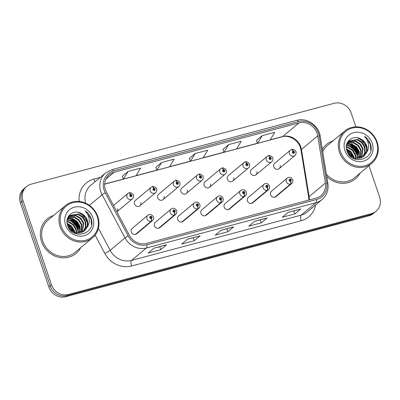<?xml version="1.0" encoding="UTF-8"?>
<svg xmlns="http://www.w3.org/2000/svg" width="400" height="400" viewBox="0 0 400 400"><rect width="100%" height="100%" fill="white"/><g stroke="black" fill="none" stroke-linecap="round" stroke-linejoin="round"><path stroke-width="0.6" d="M174.41 212.28A2.34 0.865 77.7 0 1 174.325 215.105A3.51 3.205 -129.9 0 1 170.21 212.625A3.51 3.205 -129.9 0 1 171.1 209.095L155.405 222.205A3.51 3.205 50.1 0 0 154.515 225.74A3.51 3.205 50.1 0 0 159.91 227.595L175.605 214.48A3.51 3.205 -129.9 0 1 174.6 215.03A2.34 0.895 -107.6 0 0 174.5 212.255A1.17 1.07 50.1 0 0 173.715 210.08A1.17 1.07 50.1 0 0 174.41 212.28L174.215 211.615A0.47 0.425 -129.9 0 1 173.785 210.815A0.47 0.425 -129.9 0 1 174.505 211.065A0.47 0.425 -129.9 0 1 174.25 211.605L174.5 212.255M197.63 206.085A2.34 0.865 77.7 0 1 197.545 208.91A3.51 3.205 -129.9 0 1 193.43 206.43A3.51 3.205 -129.9 0 1 194.32 202.895L178.625 216.01A3.51 3.205 50.1 0 0 177.735 219.545A3.51 3.205 50.1 0 0 183.13 221.4L198.825 208.285A3.51 3.205 -129.9 0 1 197.82 208.835A2.34 0.895 -107.6 0 0 197.72 206.06A1.17 1.07 50.1 0 0 196.935 203.885A1.17 1.07 50.1 0 0 197.63 206.085L197.435 205.42A0.47 0.425 -129.9 0 1 197.005 204.62A0.47 0.425 -129.9 0 1 197.725 204.865A0.47 0.425 -129.9 0 1 197.47 205.41L197.72 206.06M220.85 199.885A2.34 0.865 77.7 0 1 220.765 202.71A3.51 3.205 -129.9 0 1 216.65 200.235A3.51 3.205 -129.9 0 1 217.54 196.7L201.845 209.815A3.51 3.205 50.1 0 0 200.955 213.35A3.51 3.205 50.1 0 0 206.35 215.205L222.045 202.09A3.51 3.205 -129.9 0 1 221.04 202.64A2.34 0.895 -107.6 0 0 220.94 199.865A1.17 1.07 50.1 0 0 220.155 197.69A1.17 1.07 50.1 0 0 220.85 199.885L220.655 199.225A0.47 0.425 -129.9 0 1 220.225 198.425A0.47 0.425 -129.9 0 1 220.945 198.67A0.47 0.425 -129.9 0 1 220.69 199.215L220.94 199.865M244.07 193.69A2.34 0.865 77.7 0 1 243.985 196.515A3.51 3.205 -129.9 0 1 239.87 194.035A3.51 3.205 -129.9 0 1 240.76 190.505L225.065 203.62A3.51 3.205 50.1 0 0 224.175 207.15A3.51 3.205 50.1 0 0 229.57 209.005L245.265 195.895A3.51 3.205 -129.9 0 1 244.26 196.44A2.34 0.895 -107.6 0 0 244.16 193.665A1.17 1.07 50.1 0 0 243.375 191.49A1.17 1.07 50.1 0 0 244.07 193.69L243.875 193.03A0.47 0.425 -129.9 0 1 243.445 192.225A0.47 0.425 -129.9 0 1 244.165 192.475A0.47 0.425 -129.9 0 1 243.91 193.02L244.16 193.665M267.29 187.495A2.34 0.865 77.7 0 1 267.205 190.32A3.51 3.205 -129.9 0 1 263.09 187.84A3.51 3.205 -129.9 0 1 263.98 184.31L248.285 197.42A3.51 3.205 50.1 0 0 247.395 200.955A3.51 3.205 50.1 0 0 252.79 202.81L268.485 189.695A3.51 3.205 -129.9 0 1 267.48 190.245A2.34 0.895 -107.6 0 0 267.38 187.47A1.17 1.07 50.1 0 0 266.595 185.295A1.17 1.07 50.1 0 0 267.29 187.495L267.095 186.83A0.47 0.425 -129.9 0 1 266.665 186.03A0.47 0.425 -129.9 0 1 267.385 186.275A0.47 0.425 -129.9 0 1 267.13 186.82L267.38 187.47M290.51 181.3A2.34 0.865 77.7 0 1 290.425 184.12A3.51 3.205 -129.9 0 1 286.31 181.645A3.51 3.205 -129.9 0 1 287.2 178.11L271.505 191.225A3.51 3.205 50.1 0 0 270.615 194.76A3.51 3.205 50.1 0 0 276.01 196.615L291.705 183.5A3.51 3.205 -129.9 0 1 290.7 184.05A2.34 0.895 -107.6 0 0 290.6 181.275A1.17 1.07 50.1 0 0 289.815 179.1A1.17 1.07 50.1 0 0 290.51 181.3L290.315 180.635A0.47 0.425 -129.9 0 1 289.885 179.835A0.47 0.425 -129.9 0 1 290.605 180.08A0.47 0.425 -129.9 0 1 290.35 180.625L290.6 181.275M151.19 218.475A2.34 0.865 77.7 0 1 151.105 221.3A3.51 3.205 -129.9 0 1 146.99 218.825A3.51 3.205 -129.9 0 1 147.88 215.29L132.185 228.405A3.51 3.205 50.1 0 0 131.295 231.935A3.51 3.205 50.1 0 0 136.69 233.79L152.385 220.68A3.51 3.205 -129.9 0 1 151.38 221.225A2.34 0.895 -107.6 0 0 151.28 218.45A1.17 1.07 50.1 0 0 150.495 216.275A1.17 1.07 50.1 0 0 151.19 218.475L150.995 217.815A0.47 0.425 -129.9 0 1 150.565 217.01A0.47 0.425 -129.9 0 1 151.285 217.26A0.47 0.425 -129.9 0 1 151.03 217.805L151.28 218.45M139.88 205.83L155.58 192.715A3.51 3.205 -129.9 0 1 150.185 190.86A3.51 3.205 -129.9 0 1 151.075 187.33L135.38 200.44A3.51 3.205 50.1 0 0 134.485 203.975A3.51 3.205 50.1 0 0 139.88 205.83A3.51 3.205 50.1 0 0 140.855 202.575M163.1 199.635L178.8 186.52A3.51 3.205 -129.9 0 1 173.405 184.665A3.51 3.205 -129.9 0 1 174.295 181.13L158.6 194.245A3.51 3.205 50.1 0 0 157.71 197.78A3.51 3.205 50.1 0 0 163.1 199.635A3.51 3.205 50.1 0 0 164.075 196.38M186.32 193.44L202.02 180.325A3.51 3.205 -129.9 0 1 196.625 178.47A3.51 3.205 -129.9 0 1 197.515 174.935L181.82 188.05A3.51 3.205 50.1 0 0 180.93 191.585A3.51 3.205 50.1 0 0 186.32 193.44A3.51 3.205 50.1 0 0 187.295 190.185M209.54 187.24L225.24 174.13A3.51 3.205 -129.9 0 1 219.845 172.27A3.51 3.205 -129.9 0 1 220.735 168.74L205.04 181.855A3.51 3.205 50.1 0 0 204.15 185.385A3.51 3.205 50.1 0 0 209.54 187.24A3.51 3.205 50.1 0 0 210.515 183.985M232.76 181.045L248.46 167.93A3.51 3.205 -129.9 0 1 243.065 166.075A3.51 3.205 -129.9 0 1 243.955 162.545L228.26 175.655A3.51 3.205 50.1 0 0 227.37 179.19A3.51 3.205 50.1 0 0 232.76 181.045A3.51 3.205 50.1 0 0 233.735 177.79M255.985 174.85L271.68 161.735A3.51 3.205 -129.9 0 1 266.285 159.88A3.51 3.205 -129.9 0 1 267.175 156.345L251.48 169.46A3.51 3.205 50.1 0 0 250.59 172.995A3.51 3.205 50.1 0 0 255.985 174.85A3.51 3.205 50.1 0 0 256.955 171.595M279.205 168.655L294.9 155.54A3.51 3.205 -129.9 0 1 289.505 153.685A3.51 3.205 -129.9 0 1 290.395 150.15L274.7 163.265A3.51 3.205 50.1 0 0 273.81 166.795A3.51 3.205 50.1 0 0 279.205 168.655A3.51 3.205 50.1 0 0 280.175 165.4M116.885 211.82A3.51 3.205 50.1 0 0 117.635 208.775M41.545 241.535A22.47 20.51 50.1 0 0 76.07 253.41A22.47 20.51 50.1 0 0 80.65 247.755A22.47 20.51 50.1 0 1 76.07 253.41A22.47 20.51 50.1 0 1 41.545 241.535A22.47 20.51 50.1 0 1 47.255 218.92A22.47 20.51 50.1 0 0 41.545 241.535M326.735 176.42A22.47 20.51 50.1 0 0 355.385 178.875A22.47 20.51 50.1 0 0 359.96 173.22A22.47 20.51 50.1 0 1 355.385 178.875A22.47 20.51 50.1 0 1 326.735 176.42M105.445 189.845A14.98 13.675 -129.9 0 1 109.255 174.77A14.98 13.675 -129.9 0 1 114.115 172.255L298.955 122.93A14.98 13.675 -129.9 0 1 317.73 135.85L325.39 183.055A14.98 13.675 -129.9 0 1 320.965 195.645A14.98 13.675 -129.9 0 1 316.1 198.155L146.515 243.41A14.98 13.675 -129.9 0 1 129.39 235.36L106.475 192.22A14.98 13.675 -129.9 0 1 105.445 189.845M104.145 190.19A16.435 15 50.1 0 0 105.27 192.8L128.19 235.94A16.435 15 50.1 0 0 146.975 244.77L316.56 199.515A16.435 15 50.1 0 0 326.755 182.95L319.09 135.74A16.435 15 50.1 0 0 298.495 121.575L113.655 170.9A16.435 15 50.1 0 0 104.145 190.19M355.845 126.845L351.19 113.085A14.045 12.82 50.1 0 0 334.17 103.31L31.135 184.175A14.045 12.82 50.1 0 0 26.575 186.53L23.935 188.735A14.045 12.82 50.1 0 0 20.365 202.87L48.81 286.915A14.045 12.82 50.1 0 0 65.83 296.69L368.865 215.825L370.185 214.72A14.045 12.82 50.1 0 0 374.745 212.365A14.045 12.82 50.1 0 1 370.185 214.72L67.15 295.585L370.185 214.72L371.505 213.62A14.045 12.82 50.1 0 0 376.065 211.265A14.045 12.82 50.1 0 0 379.635 197.13L368.99 165.675M48.81 286.915L50.135 285.81A14.045 12.82 50.1 0 0 67.15 295.585A14.045 12.82 50.1 0 1 50.135 285.81L21.685 201.765L50.135 285.81L51.455 284.71A14.045 12.82 50.1 0 0 68.47 294.485L371.505 213.62M25.255 187.635A14.045 12.82 50.1 0 0 21.685 201.765A14.045 12.82 50.1 0 1 25.255 187.635M262.19 135.655L257.56 143.325L270.135 139.97L274.765 132.3L262.19 135.655L256.395 140.54M228.66 144.6L224.03 152.275L236.605 148.92L241.235 141.245L228.66 144.6L222.865 149.485M128.07 171.445L123.435 179.115L136.01 175.76L140.64 168.09L128.07 171.445L122.27 176.33M161.6 162.5L156.97 170.17L169.54 166.815L174.175 159.14L161.6 162.5L155.8 167.38M195.13 153.55L190.5 161.22L203.075 157.865L207.705 150.195L195.13 153.55L189.335 158.435M53.635 215.42A22.47 20.51 50.1 0 0 47.255 218.92A22.47 20.51 50.1 0 1 53.635 215.42M332.945 140.885A22.47 20.51 50.1 0 0 326.57 144.385A22.47 20.51 50.1 0 0 322.35 149.395A22.47 20.51 50.1 0 1 326.57 144.385L326.57 144.385A22.47 20.51 50.1 0 1 332.945 140.885M26.575 186.53A14.045 12.82 50.1 0 0 23.005 200.66L51.455 284.71M300.725 208.99L294.855 213.895L282.28 217.25L288.15 212.345L300.725 208.99A3.745 1.41 -104.9 0 1 300.505 209.105A3.745 1.41 -104.9 0 0 300.505 209.105L288.05 212.43L300.505 209.105M200.13 235.835L194.265 240.735L181.69 244.09L187.555 239.19L200.13 235.835A3.745 1.41 -104.9 0 1 199.91 235.95L187.455 239.275L199.91 235.95M166.6 244.78L160.735 249.685L148.16 253.04L154.025 248.135L166.6 244.78A3.745 1.41 -104.9 0 1 166.38 244.9L153.925 248.22L166.38 244.9M267.195 217.94L261.325 222.84L248.75 226.195L254.62 221.295L267.195 217.94A3.745 1.41 -104.9 0 1 266.975 218.055A3.745 1.41 -104.9 0 0 266.975 218.055L254.515 221.38L266.975 218.055M233.66 226.885L227.795 231.79L215.22 235.145L221.09 230.24L233.66 226.885A3.745 1.41 -104.9 0 1 233.44 227A3.745 1.41 -104.9 0 0 233.44 227L220.985 230.325L233.44 227M227.795 231.79L226.775 228.78M261.325 222.84L260.305 219.835M160.735 249.685L159.715 246.675M194.265 240.735L193.245 237.73M294.855 213.895L293.84 210.885M190.5 161.22L189.32 158.405M156.97 170.17L155.79 167.35M123.435 179.115L122.26 176.3M224.03 152.275L222.85 149.455M257.56 143.325L256.38 140.51M359.35 155.725A22.47 20.51 50.1 0 0 355.375 149.26A22.47 20.51 50.1 0 1 359.35 155.725M354.61 148.405A22.47 20.51 50.1 0 0 349.18 144.06A22.47 20.51 50.1 0 1 354.61 148.405M348.5 143.68A22.47 20.51 50.1 0 0 347.935 143.38A22.47 20.51 50.1 0 1 348.5 143.68M80.04 230.26A22.47 20.51 50.1 0 0 76.065 223.795A22.47 20.51 50.1 0 1 80.04 230.26M75.3 222.94A22.47 20.51 50.1 0 0 69.87 218.595A22.47 20.51 50.1 0 1 75.3 222.94M69.19 218.215A22.47 20.51 50.1 0 0 68.625 217.915A22.47 20.51 50.1 0 1 69.19 218.215M368.865 215.825A14.045 12.82 50.1 0 0 373.425 213.47L376.065 211.265M128.86 192.975A2.34 0.895 72.4 0 1 128.985 192.905A2.34 0.895 72.4 0 1 130.425 194.525A1.17 1.07 50.1 0 0 131.21 196.7A1.17 1.07 50.1 0 0 130.515 194.5L130.71 195.165A0.47 0.425 -129.9 0 1 131.14 195.965A0.47 0.425 -129.9 0 1 130.42 195.72A0.47 0.425 -129.9 0 1 130.675 195.175L130.425 194.525M130.43 195.4L130.71 195.165M130.515 194.5A2.34 0.865 -102.3 0 0 129.285 192.825A2.34 0.865 -102.3 0 0 129.145 192.895M135.685 234.34L151.38 221.225M135.41 234.415L151.105 221.3M152.08 186.78A2.34 0.895 72.4 0 1 152.205 186.71A2.34 0.895 72.4 0 1 153.645 188.33A1.17 1.07 50.1 0 0 154.43 190.505A1.17 1.07 50.1 0 0 153.735 188.305L153.93 188.965A0.47 0.425 -129.9 0 1 154.36 189.77A0.47 0.425 -129.9 0 1 153.64 189.52A0.47 0.425 -129.9 0 1 153.895 188.975L153.645 188.33M153.65 189.205L153.93 188.965M153.735 188.305A2.34 0.865 -102.3 0 0 152.505 186.63A2.34 0.865 -102.3 0 0 152.365 186.695M175.3 180.585A2.34 0.895 72.4 0 1 175.425 180.515A2.34 0.895 72.4 0 1 176.865 182.13A1.17 1.07 50.1 0 0 177.65 184.305A1.17 1.07 50.1 0 0 176.955 182.11L177.15 182.77A0.47 0.425 -129.9 0 1 177.58 183.57A0.47 0.425 -129.9 0 1 176.86 183.325A0.47 0.425 -129.9 0 1 177.115 182.78L176.865 182.13M176.87 183.005L177.15 182.77M176.955 182.11A2.34 0.865 -102.3 0 0 175.725 180.435A2.34 0.865 -102.3 0 0 175.585 180.5M198.52 174.385A2.34 0.895 72.4 0 1 198.645 174.315A2.34 0.895 72.4 0 1 200.085 175.935A1.17 1.07 50.1 0 0 200.87 178.11A1.17 1.07 50.1 0 0 200.175 175.91L200.37 176.575A0.47 0.425 -129.9 0 1 200.8 177.375A0.47 0.425 -129.9 0 1 200.08 177.13A0.47 0.425 -129.9 0 1 200.335 176.585L200.085 175.935M200.09 176.81L200.37 176.575M200.175 175.91A2.34 0.865 -102.3 0 0 198.945 174.235A2.34 0.865 -102.3 0 0 198.805 174.305M221.74 168.19A2.34 0.895 72.4 0 1 221.865 168.12A2.34 0.895 72.4 0 1 223.305 169.74A1.17 1.07 50.1 0 0 224.09 171.915A1.17 1.07 50.1 0 0 223.395 169.715L223.59 170.38A0.47 0.425 -129.9 0 1 224.02 171.18A0.47 0.425 -129.9 0 1 223.3 170.93A0.47 0.425 -129.9 0 1 223.555 170.39L223.305 169.74M223.31 170.615L223.59 170.38M223.395 169.715A2.34 0.865 -102.3 0 0 222.165 168.04A2.34 0.865 -102.3 0 0 222.025 168.11M158.905 228.145L174.6 215.03M158.63 228.22L174.325 215.105M182.125 221.95L197.82 208.835M181.85 222.02L197.545 208.91M205.345 215.75L221.04 202.64M205.07 215.825L220.765 202.71M74.83 232.655L74.445 230.875L71.655 226.135L67.11 223.31M67.21 223.89L71.415 226.765L73.98 231.265L74.27 232.46M76.77 233.09L76.305 229.32L73.52 224.58L68.98 221.755L67.01 221.35M67.005 221.8L68.515 222.145L73.05 224.97L75.84 229.71L76.32 233.025M76.305 233.48L76.28 233.855M78.42 233.175L78.17 227.76L75.38 223.025L70.84 220.195L67.225 219.775M67.14 220.145L70.375 220.585L74.915 223.415L77.705 228.15L78.03 233.175M79.88 233.025L80.03 226.205L77.245 221.465L72.705 218.64L67.695 218.445M67.565 218.76L72.24 219.03L76.78 221.855L79.565 226.595L79.53 233.08M81.19 232.7L81.895 224.65L79.105 219.91L74.57 217.085L68.32 217.295M68.15 217.565L74.1 217.475L78.64 220.3L81.43 225.04L80.875 232.795M82.385 232.235L83.76 223.09L80.97 218.355L76.43 215.53L69.075 216.3M68.875 216.535L75.965 215.915L80.505 218.745L83.29 223.48L82.095 232.365M83.47 231.635L85.87 226.95L85.62 221.535L82.83 216.795L78.295 213.97L69.95 215.455L69.13 216.24L67.085 220.4M69.72 215.65L77.83 214.36L82.365 217.185L85.155 221.925L85.44 227.18L83.205 231.795M69.57 229.135L75.55 232.86L84.45 230.915L87.215 227.1A10.585 9.66 50.1 0 0 87.275 220.155A10.585 9.66 50.1 0 0 81.475 213.55C84.225 215.105 86.07 217.38 87.02 220.37L87.27 225.785L84.215 231.105M72.23 231.44L67.855 226.095M68.345 227.18L71.27 230.765M68.815 216.465L68.185 216.93M68.15 216.99L68.61 216.69M67.755 217.835L69.95 215.455M97.29 216.645A20.13 18.375 50.1 0 0 72.895 202.635A20.13 18.375 50.1 0 0 61.245 226.265A20.13 18.375 50.1 0 0 85.64 240.28A20.13 18.375 50.1 0 0 97.29 216.645M97.835 216.67A21.065 19.23 50.1 0 0 65.465 205.535A21.065 19.23 50.1 0 0 60.11 226.735A21.065 19.23 50.1 0 0 92.48 237.87A21.065 19.23 50.1 0 0 97.835 216.67M80.045 229.85A21.065 19.23 50.1 0 0 70.19 218.62M69.415 218.2A21.065 19.23 50.1 0 0 68.99 217.99M65.465 205.535L48.155 220A21.065 19.23 50.1 0 0 42.805 241.195A21.065 19.23 50.1 0 0 75.17 252.33L92.48 237.87M81.475 213.55C73.655 208.615 64.385 216.72 67.53 225.18C71.845 240.565 95.885 234.48 91.395 219.29L91.165 218.545C90.03 215.305 88.03 212.73 85.17 210.82C87.44 213.2 88.78 216.05 89.185 219.365C89.475 222.2 88.82 224.775 87.215 227.1M65.6 225.105A15.265 13.935 50.1 0 0 84.1 235.73A15.265 13.935 50.1 0 0 92.935 217.81A15.265 13.935 50.1 0 0 74.435 207.185A15.265 13.935 50.1 0 0 65.6 225.105M80.89 213.23L87.085 220.595M73.645 219.585L79.635 226.825M71.785 221.14L77.77 228.38M68.055 224.255L74.045 231.495M85.17 210.82L90.945 218.725L91.48 224.82M78.5 212.37L83.91 216.09L87.465 222.71M71.76 218.895L76.735 222.625L80.01 228.935M69.895 220.45L74.875 224.185L78.15 230.49M67.25 224.11L74.065 232.38M354.14 158.12L353.755 156.34L350.965 151.6L346.425 148.775M346.52 149.355L350.725 152.23L353.29 156.73L353.58 157.925M356.085 158.555L355.62 154.785L352.83 150.045L348.29 147.22L346.32 146.815M346.315 147.265L347.825 147.61L352.365 150.435L355.15 155.175L355.63 158.49M355.62 158.945L355.59 159.32M357.73 158.64L357.48 153.225L354.69 148.49L350.155 145.66L346.54 145.24M346.45 145.61L349.685 146.05L354.225 148.88L357.015 153.615L357.34 158.64M359.19 158.49L359.345 151.67L356.555 146.93L352.015 144.105L347.005 143.91M346.875 144.225L351.55 144.495L356.09 147.32L358.88 152.06L358.84 158.545M360.5 158.165L361.205 150.115L358.42 145.375L353.88 142.55L347.63 142.76M347.46 143.03L353.415 142.94L357.95 145.765L360.74 150.505L360.185 158.265M361.695 157.7L363.07 148.56L360.28 143.82L355.74 140.995L348.385 141.765M348.185 142L355.275 141.38L359.815 144.21L362.605 148.945L361.405 157.83M362.78 157.1L365.185 152.415L364.935 147L362.145 142.26L357.605 139.435L349.26 140.92L348.44 141.705L346.4 145.865M349.03 141.115L357.14 139.825L361.68 142.65L364.465 147.39L364.75 152.645L362.52 157.26M348.88 154.605L354.865 158.325L363.76 156.38L366.525 152.565A10.585 9.66 50.1 0 0 366.585 145.62A10.585 9.66 50.1 0 0 360.79 139.015C363.535 140.575 365.385 142.845 366.33 145.835L366.58 151.25L363.525 156.575M351.54 156.905L347.165 151.56M347.655 152.645L350.58 156.23M348.125 141.93L347.495 142.395M347.465 142.455L347.92 142.155M347.065 143.3L349.26 140.92M376.6 142.115A20.13 18.375 50.1 0 0 352.205 128.1A20.13 18.375 50.1 0 0 340.555 151.73A20.13 18.375 50.1 0 0 364.95 165.745A20.13 18.375 50.1 0 0 376.6 142.115M377.145 142.135A21.065 19.23 50.1 0 0 344.78 131A21.065 19.23 50.1 0 0 339.425 152.2A21.065 19.23 50.1 0 0 371.79 163.335A21.065 19.23 50.1 0 0 377.145 142.135M359.36 155.315A21.065 19.23 50.1 0 0 349.5 144.085M348.725 143.665A21.065 19.23 50.1 0 0 348.3 143.455M344.78 131L327.47 145.465A21.065 19.23 50.1 0 0 322.72 151.685M359.92 157.24A22.47 20.51 50.1 0 0 359.69 156.585M360.79 139.015C352.965 134.08 343.695 142.185 346.84 150.645C351.155 166.03 375.195 159.945 370.705 144.755L370.475 144.01C369.34 140.77 367.345 138.2 364.48 136.285C366.75 138.665 368.09 141.515 368.495 144.83C368.785 147.665 368.13 150.24 366.525 152.565M344.91 150.57A15.265 13.935 50.1 0 0 363.41 161.195A15.265 13.935 50.1 0 0 372.245 143.275A15.265 13.935 50.1 0 0 353.745 132.65A15.265 13.935 50.1 0 0 344.91 150.57M326.365 174.13A21.065 19.23 50.1 0 0 354.485 177.795L371.79 163.335M360.205 138.695L366.395 146.06M352.955 145.05L358.945 152.29M351.095 146.605L357.08 153.845M347.37 149.72L353.355 156.96M364.48 136.285L370.26 144.19L370.79 150.285M357.81 137.835L363.22 141.555L366.775 148.175M351.07 144.36L356.05 148.09L359.325 154.4M349.21 145.915L354.185 149.65L357.46 155.955M346.565 149.575L353.375 157.845M244.96 161.995A2.34 0.895 72.4 0 1 245.085 161.925A2.34 0.895 72.4 0 1 246.525 163.545A1.17 1.07 50.1 0 0 247.31 165.72A1.17 1.07 50.1 0 0 246.615 163.52L246.81 164.18A0.47 0.425 -129.9 0 1 247.24 164.985A0.47 0.425 -129.9 0 1 246.52 164.735A0.47 0.425 -129.9 0 1 246.775 164.19L246.525 163.545M246.53 164.42L246.81 164.18M246.615 163.52A2.34 0.865 -102.3 0 0 245.385 161.845A2.34 0.865 -102.3 0 0 245.245 161.91M268.18 155.795A2.34 0.895 72.4 0 1 268.305 155.73A2.34 0.895 72.4 0 1 269.745 157.345A1.17 1.07 50.1 0 0 270.53 159.52A1.17 1.07 50.1 0 0 269.835 157.32L270.03 157.985A0.47 0.425 -129.9 0 1 270.46 158.785A0.47 0.425 -129.9 0 1 269.74 158.54A0.47 0.425 -129.9 0 1 269.995 157.995L269.745 157.345M269.75 158.22L270.03 157.985M269.835 157.32A2.34 0.865 -102.3 0 0 268.605 155.65A2.34 0.865 -102.3 0 0 268.465 155.715M291.4 149.6A2.34 0.895 72.4 0 1 291.525 149.53A2.34 0.895 72.4 0 1 292.965 151.15A1.17 1.07 50.1 0 0 293.75 153.325A1.17 1.07 50.1 0 0 293.055 151.125L293.25 151.79A0.47 0.425 -129.9 0 1 293.68 152.59A0.47 0.425 -129.9 0 1 292.96 152.345A0.47 0.425 -129.9 0 1 293.215 151.8L292.965 151.15M292.97 152.025L293.25 151.79M293.055 151.125A2.34 0.865 -102.3 0 0 291.825 149.45A2.34 0.865 -102.3 0 0 291.685 149.52M228.565 209.555L244.26 196.44M228.29 209.63L243.985 196.515M251.785 203.36L267.48 190.245M251.51 203.435L267.205 190.32M275.005 197.165L290.7 184.05M274.73 197.235L290.425 184.12M317.73 135.85L301.445 149.45A14.98 13.675 50.1 0 0 300.825 146.965A14.98 13.675 50.1 0 0 282.675 136.535L270.2 139.865M309.275 199.98A14.98 13.675 50.1 0 0 309.11 196.66L301.445 149.45A8.425 1.875 170.8 0 0 301.02 150.19L300.39 147.655C297.99 139.72 288.535 134.69 282.18 136.8A8.425 3.165 -104.9 0 0 282.675 136.535L298.955 122.93M114.115 172.255L105.915 179.11M316.56 199.515A4.68 1.76 75.1 0 1 316.025 202.715L146.44 247.965A18.725 17.095 -129.9 0 1 125.035 237.905L102.115 194.765A18.725 17.095 -129.9 0 1 100.83 191.79A18.725 17.095 -129.9 0 1 105.59 172.95L90.715 185.375A18.725 17.095 50.1 0 0 85.65 203.22M105.27 192.8A4.68 0.43 -28 0 0 102.115 194.765L89.415 205.38M128.19 235.94A4.68 0.43 -28 0 0 125.035 237.905L110.16 250.33A18.725 17.095 50.1 0 0 131.565 260.395L146.44 247.965A4.68 1.76 -104.9 0 0 146.975 244.77M322.105 199.575A18.725 17.095 -129.9 0 1 316.025 202.715L301.15 215.14A18.725 17.095 50.1 0 0 307.23 212L322.105 199.575C326.83 195.36 328.75 189.98 327.875 183.43L320.21 136.22C318.795 125.455 306.84 117.305 296.785 120.34L111.945 169.665A4.68 1.76 75.1 0 1 113.655 170.9M326.755 182.95A4.68 1.04 -9.2 0 1 327.875 183.43M319.09 135.74A4.68 1.04 -9.2 0 1 320.21 136.22M298.495 121.575A4.68 1.76 -104.9 0 0 296.785 120.34M79.165 201.47A23.405 21.365 -129.9 0 1 93.845 179.085L100.31 177.36M315.6 205.005A23.405 21.365 -129.9 0 1 301.165 220.745L131.58 266A23.405 21.365 -129.9 0 1 104.82 253.42L95.11 235.14M23.005 200.66L20.365 202.87M68.47 294.485L65.83 296.69M98.42 228.23L110.16 250.33A4.68 0.43 152 0 1 104.82 253.42M131.58 266A4.68 1.76 -104.9 0 1 131.565 260.395L301.15 215.14A4.68 1.76 -104.9 0 0 301.165 220.745M93.845 179.085A4.68 1.76 -104.9 0 0 95.175 181.65M325.39 183.055L309.11 196.66A8.425 1.875 170.8 0 0 308.685 197.395L301.02 150.19M257.525 143.245L236.665 148.815M223.995 152.195L203.135 157.76M190.465 161.145L169.605 166.71M156.935 170.09L136.075 175.655M123.405 179.04L104.66 184.04M116.89 211.835L132.36 198.915A3.51 3.205 -129.9 0 1 126.965 197.055A3.51 3.205 -129.9 0 1 127.855 193.525L128.985 192.905M111.945 169.665L105.59 172.95M308.875 200.085L308.685 197.395M282.18 136.8L104.655 184.17M75.285 232.79L74.625 231.55M132.36 198.915C133.455 197.9 133.795 196.66 133.37 195.19C133.76 194.05 129.59 192.005 129.285 192.825M113.525 205.495L127.855 193.525M147.88 215.29C148.825 214.325 151.66 213.62 153.395 216.955C153.835 218.375 153.495 219.615 152.385 220.68M155.58 192.715C156.675 191.705 157.015 190.465 156.59 188.99C156.98 187.855 152.81 185.805 152.505 186.63M151.075 187.33L152.205 186.71M178.8 186.52C179.895 185.51 180.235 184.265 179.81 182.795C180.2 181.66 176.03 179.61 175.725 180.435M174.295 181.13L175.425 180.515M202.02 180.325C203.115 179.31 203.455 178.07 203.03 176.6C203.42 175.46 199.25 173.415 198.945 174.235M197.515 174.935L198.645 174.315M225.24 174.13C226.335 173.115 226.675 171.875 226.25 170.405C226.64 169.265 222.47 167.215 222.165 168.04M220.735 168.74L221.865 168.12M171.1 209.095C172.045 208.13 174.88 207.425 176.615 210.755C177.055 212.175 176.715 213.42 175.605 214.48M194.32 202.895C195.265 201.935 198.1 201.23 199.835 204.56C200.275 205.98 199.935 207.22 198.825 208.285M217.54 196.7C218.485 195.74 221.32 195.03 223.055 198.365C223.495 199.785 223.155 201.025 222.045 202.09M248.46 167.93C249.555 166.92 249.895 165.68 249.47 164.205C249.86 163.07 245.69 161.02 245.385 161.845M243.955 162.545L245.085 161.925M271.68 161.735C272.775 160.725 273.115 159.48 272.69 158.01C273.08 156.87 268.91 154.825 268.605 155.65M267.175 156.345L268.305 155.73M294.9 155.54C295.995 154.525 296.335 153.285 295.91 151.815C296.3 150.675 292.13 148.63 291.825 149.45M290.395 150.15L291.525 149.53M240.76 190.505C241.705 189.54 244.54 188.835 246.275 192.17C246.715 193.59 246.375 194.83 245.265 195.895M263.98 184.31C264.925 183.345 267.76 182.64 269.5 185.97C269.935 187.39 269.595 188.635 268.485 189.695M287.2 178.11C288.145 177.15 290.98 176.445 292.72 179.775C293.155 181.195 292.815 182.435 291.705 183.5"/></g></svg>
